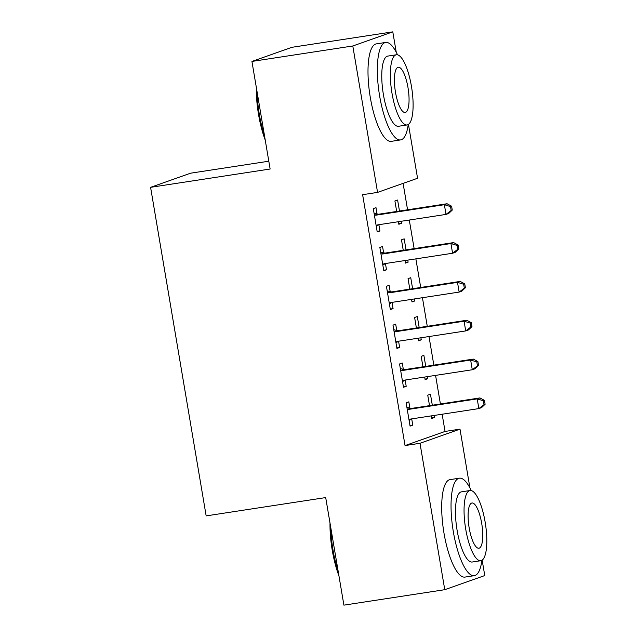 <?xml version="1.0" encoding="UTF-8"?>
<svg xmlns="http://www.w3.org/2000/svg" width="637" height="637" viewBox="0 0 637 637"><rect width="100%" height="100%" fill="white"/><g stroke="black" fill="none" stroke-linecap="round" stroke-linejoin="round"><path stroke-width="0.96" d="M408.452 124.398L417.561 178.264L377.566 192.398L362.62 194.691L405.052 445.574L445.056 431.44L442.142 414.217M440.414 403.977L435.573 375.384M433.845 365.144L429.004 336.543M427.276 326.311L422.435 297.71M420.707 287.47L415.865 258.869M414.138 248.637L409.296 220.036M407.569 209.796L403.102 183.376M445.056 431.44L460.002 429.147L469.947 487.974M482.153 560.146L484.765 575.561L444.761 589.695L419.998 443.28L460.002 429.147M268.814 161.209L190.582 173.192L150.587 187.326L206.157 515.89L325.698 497.577L343.9 605.15L444.761 589.695M150.587 187.326L270.128 169.012L251.933 61.439L291.937 47.305L392.798 31.85L396.246 52.226M425.747 366.386L423.884 355.366L421.176 356.322L422.952 366.808M427.475 376.618L427.825 378.673L425.118 379.628L424.688 377.048M403.325 369.293L402.265 363.01L399.558 363.966L403.5 387.264L406.207 386.309L405.14 380.042M412.609 288.712L410.746 277.692L408.046 278.648L409.814 289.142M414.337 298.952L414.687 300.998L411.988 301.954L411.55 299.374M390.186 291.627L389.127 285.336L386.42 286.292L390.362 309.59L393.069 308.642L392.002 302.368M399.471 211.038L397.607 200.026L394.908 200.981L396.676 211.468M401.206 221.278L401.549 223.324L398.85 224.28L398.412 221.7M377.048 213.952L375.989 207.662L373.282 208.618L377.223 231.924L379.931 230.968L378.872 224.694M383.617 252.785L382.558 246.503L379.851 247.459L383.793 270.757L386.5 269.801L385.441 263.535M406.04 249.871L404.177 238.859L401.477 239.815L403.245 250.301M407.768 260.111L408.118 262.157L405.419 263.113L404.981 260.541M396.755 330.46L395.696 324.177L392.989 325.125L396.931 348.431L399.638 347.476L398.571 341.209M419.178 327.545L417.315 316.533L414.615 317.489L416.383 327.975M420.906 337.785L421.256 339.832L418.557 340.787L418.119 338.215M409.894 408.134L408.835 401.843L406.127 402.799L410.069 426.105L412.768 425.15L411.709 418.883M432.316 405.22L430.453 394.207L427.746 395.163L429.521 405.65M434.044 415.459L434.394 417.506L431.687 418.461L431.257 415.889M251.933 61.439L352.802 45.983L392.798 31.85M405.052 445.574L419.998 443.28M377.566 192.398L352.802 45.983M377.136 231.39L379.931 230.968M398.754 223.754L401.549 223.324M383.705 270.231L386.5 269.801M405.323 262.587L408.118 262.157M390.274 309.064L393.069 308.642M411.892 301.428L414.687 300.998M396.843 347.906L399.638 347.476M418.461 340.262L421.256 339.832M403.412 386.739L406.207 386.309M425.03 379.095L427.825 378.673M409.981 425.58L412.768 425.15M431.599 417.936L434.394 417.506M452.262 210.083L451.609 206.205L450.526 206.587L451.187 210.465L452.262 210.083L448.711 213.459L446.011 214.414L378.02 224.829A3.941 3.774 -109.5 0 0 376.674 225.323L376.164 225.633M451.187 210.465L446.011 214.414L444.371 204.7L447.07 203.744L379.079 214.159A3.941 3.774 -109.5 0 1 377.637 214.096L374.062 213.212M374.349 214.908L374.938 215.051A3.941 3.774 -109.5 0 0 376.379 215.115L444.371 204.7L450.526 206.587M378.824 224.702L376.268 226.278M451.609 206.205L447.07 203.744M458.831 248.924L458.178 245.038L457.095 245.42L457.756 249.306L458.831 248.924L455.28 252.292L452.581 253.247L384.589 263.662A3.941 3.774 -109.5 0 0 383.243 264.156L382.733 264.474M457.756 249.306L452.581 253.247L450.94 243.541L453.64 242.586L385.648 253A3.941 3.774 -109.5 0 1 384.207 252.929L380.631 252.045M380.918 253.741L381.507 253.884A3.941 3.774 -109.5 0 0 382.948 253.956L450.94 243.541L457.095 245.42M385.393 263.543L382.837 265.111M458.178 245.038L453.64 242.586M465.4 287.757L464.747 283.871L463.664 284.253L464.325 288.139L465.4 287.757L461.849 291.125L459.15 292.08L391.158 302.503A3.941 3.774 -109.5 0 0 389.812 302.997L389.303 303.308M464.325 288.139L459.15 292.08L457.509 282.374L460.209 281.419L392.217 291.834A3.941 3.774 -109.5 0 1 390.776 291.77L387.2 290.886M387.487 292.582L388.068 292.725A3.941 3.774 -109.5 0 0 389.518 292.789L457.509 282.374L463.664 284.253M391.962 302.376L389.406 303.945M464.747 283.871L460.209 281.419M265.223 140.021A48.117 13.759 -98.7 0 1 258.534 114.445A48.117 13.759 -98.7 0 1 256.305 87.293M257.077 91.847A49.304 14.102 81.3 0 0 259.331 114.389A49.304 14.102 81.3 0 0 264.53 135.888M397.536 54.838A49.304 14.102 81.3 0 0 385.672 42.448A49.304 14.102 81.3 0 0 379.628 95.956A49.304 14.102 81.3 0 0 400.601 139.917A49.304 14.102 81.3 0 0 408.221 124.549M385.672 42.448L376.332 43.881A49.304 14.102 81.3 0 0 370.288 97.389A49.304 14.102 81.3 0 0 391.261 141.35L400.601 139.917M407.107 124.956L398.515 126.269A35.497 10.152 -98.7 0 1 383.41 94.626A35.497 10.152 -98.7 0 1 387.766 56.096L396.357 54.782A35.497 10.152 81.3 0 0 392.002 93.305A35.497 10.152 81.3 0 0 407.107 124.956A35.497 10.152 81.3 0 0 411.462 86.433A35.497 10.152 81.3 0 0 396.357 54.782M407.998 87.651A22.876 6.545 81.3 0 0 398.268 67.259A22.876 6.545 81.3 0 0 395.458 92.086A22.876 6.545 81.3 0 0 405.196 112.478A22.876 6.545 81.3 0 0 407.998 87.651M338.924 575.768A48.117 13.759 -98.7 0 1 332.235 550.193A48.117 13.759 -98.7 0 1 330.006 523.041M330.778 527.595A49.304 14.102 81.3 0 0 333.032 550.137A49.304 14.102 81.3 0 0 338.231 571.636M471.237 490.578A49.304 14.102 81.3 0 0 459.373 478.196A49.304 14.102 81.3 0 0 453.329 531.704A49.304 14.102 81.3 0 0 474.302 575.665A49.304 14.102 81.3 0 0 481.922 560.297M459.373 478.196L450.033 479.629A49.304 14.102 81.3 0 0 443.989 533.137A49.304 14.102 81.3 0 0 464.962 577.09L474.302 575.665M480.808 560.703L472.216 562.017A35.497 10.152 -98.7 0 1 457.111 530.366A35.497 10.152 -98.7 0 1 461.467 491.844L470.058 490.522A35.497 10.152 81.3 0 0 465.703 529.052A35.497 10.152 81.3 0 0 480.808 560.703A35.497 10.152 81.3 0 0 485.163 522.173A35.497 10.152 81.3 0 0 470.058 490.522M481.699 523.399A22.876 6.545 81.3 0 0 471.969 502.999A22.876 6.545 81.3 0 0 469.158 527.826A22.876 6.545 81.3 0 0 478.897 548.226A22.876 6.545 81.3 0 0 481.699 523.399M471.969 326.598L471.316 322.712L470.233 323.094L470.894 326.98L471.969 326.598L468.418 329.966L465.719 330.922L397.727 341.336A3.941 3.774 -109.5 0 0 396.381 341.83L395.872 342.141M470.894 326.98L465.719 330.922L464.07 321.207L466.778 320.26L398.786 330.675A3.941 3.774 -109.5 0 1 397.345 330.603L393.77 329.719M394.056 331.415L394.637 331.558A3.941 3.774 -109.5 0 0 396.087 331.63L464.07 321.207L470.233 323.094M398.531 341.209L395.975 342.786M471.316 322.712L466.778 320.26M478.538 365.431L477.885 361.545L476.802 361.927L477.463 365.813L478.538 365.431L474.987 368.799L472.288 369.755L404.296 380.17A3.941 3.774 -109.5 0 0 402.95 380.671L402.441 380.982M477.463 365.813L472.288 369.755L470.639 360.048L473.347 359.093L405.355 369.508A3.941 3.774 -109.5 0 1 403.914 369.444L400.339 368.552M400.625 370.248L401.206 370.4A3.941 3.774 -109.5 0 0 402.648 370.463L470.639 360.048L476.802 361.927M405.1 380.05L402.544 381.619M477.885 361.545L473.347 359.093M485.107 404.264L484.454 400.386L483.372 400.769L484.032 404.646L485.107 404.264L481.556 407.64L478.857 408.596L410.865 419.011A3.941 3.774 -109.5 0 0 409.511 419.504L409.01 419.815M484.032 404.646L478.857 408.596L477.209 398.881L479.916 397.926L411.924 408.349A3.941 3.774 -109.5 0 1 410.483 408.277L406.908 407.393M407.194 409.089L407.776 409.233A3.941 3.774 -109.5 0 0 409.217 409.296L477.209 398.881L483.372 400.769M411.669 418.883L409.113 420.46M484.454 400.386L479.916 397.926M374.938 215.051L377.637 214.096M376.379 215.115L379.079 214.159M376.674 225.323L378.107 224.813M381.507 253.884L384.207 252.929M382.948 253.956L385.648 253M383.243 264.156L384.676 263.646M388.068 292.725L390.776 291.77M389.518 292.789L392.217 291.834M389.812 302.997L391.245 302.487M394.637 331.558L397.345 330.603M396.087 331.63L398.786 330.675M396.381 341.83L397.814 341.321M401.206 370.4L403.914 369.444M402.648 370.463L405.355 369.508M402.95 380.671L404.384 380.162M407.776 409.233L410.483 408.277M409.217 409.296L411.924 408.349M409.511 419.504L410.953 418.995"/></g></svg>
